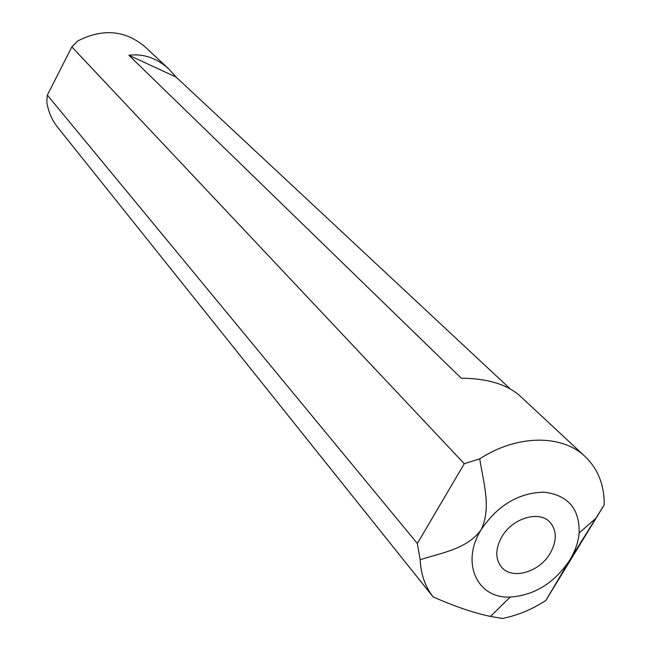 <?xml version="1.0" encoding="UTF-8"?>
<svg xmlns="http://www.w3.org/2000/svg" width="651" height="651" viewBox="0 0 651 651"><rect width="100%" height="100%" fill="white"/><g stroke="black" fill="none" stroke-linecap="round" stroke-linejoin="round"><path stroke-width="0.98" d="M433.11 596.902C425.176 586.665 420.863 574.272 420.172 559.73L417.34 543.487L47.344 95.111L46.782 101.735C48.141 111.207 51.665 119.605 57.353 126.921L433.11 596.902C454.805 606.472 473.936 612.982 490.488 616.424L502.312 618.45C517.35 615.561 531.867 609.548 545.863 600.434L604.218 504.875C604.38 485.093 598.033 468.997 585.168 456.595L519.767 395.71C506.681 384.261 487.176 378.426 461.25 378.198L128.922 55.278C143.301 53.48 156.525 57.963 168.593 68.746L176.071 77.07L510.075 388.769M168.593 68.746L144.677 46.481C124.902 30.133 102.565 28.31 77.664 41.013L71.846 46.905L464.285 463.732L479.73 458.841C517.097 434.469 561.976 434.193 585.168 456.595M479.73 458.841C483.229 481.952 491.741 507.837 481.138 529.727C497.576 505.347 518.546 492.815 544.024 492.14C567.989 495.118 579.699 508.724 579.154 532.966C578.291 542.137 575.167 551.185 569.755 560.112L604.218 504.875M545.863 600.434L569.755 560.112C554.408 583.011 534.536 595.331 510.14 597.065C477.102 598.725 460.509 562.667 481.138 529.727C467.247 549.135 441.24 552.854 420.172 559.73M550.144 553.391C557.044 540.973 556.987 530.581 549.973 522.224C539.297 510.099 512.37 518.115 501.815 536.823C495.224 548.866 495.134 558.989 501.555 567.192C512.077 580.114 539.419 572.188 550.144 553.391M176.071 77.07L128.922 55.278M47.344 95.111L71.846 46.905M417.34 543.487L464.285 463.732M579.154 532.966L595.584 518.595M510.14 597.065L490.488 616.44"/></g></svg>

